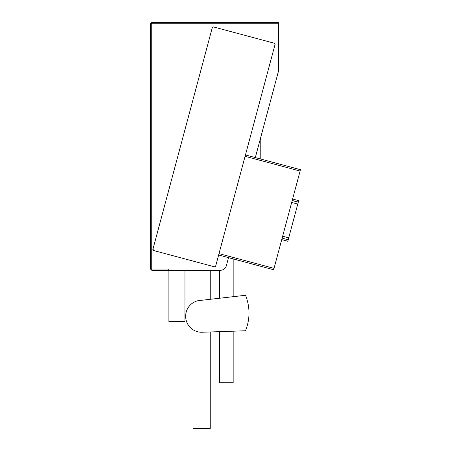 <?xml version="1.0" encoding="UTF-8"?>
<svg xmlns="http://www.w3.org/2000/svg" width="451" height="451" viewBox="0 0 451 451"><rect width="100%" height="100%" fill="white"/><g stroke="black" fill="none" stroke-linecap="round" stroke-linejoin="round"><path stroke-width="0.68" d="M219.479 331.648L219.479 382.747L233.167 382.747L233.167 331.186M168.905 270.262L168.905 321.529L184.949 321.529L184.949 270.262M281.728 239.622L287.811 241.251L298.686 200.65L292.609 199.021M245.451 154.941L300.467 169.683L274.028 268.373L273.656 269.743L218.639 255.001M255.322 157.585L278.447 71.281L278.447 23.768L151.75 23.768L151.807 22.55L278.447 22.55L278.447 23.768M168.279 269.038L168.285 270.262L151.807 270.262L151.75 269.038L168.285 269.038L168.279 270.262L220.454 270.262A6.088 6.088 0 0 0 226.34 265.746L228.51 257.645M275.116 44.237L215.606 266.327L215.212 266.22A0.772 0.772 0 0 1 214.264 266.767L153.791 250.564A0.772 0.772 0 0 1 153.244 249.617L152.85 249.51L212.353 27.421L212.748 27.528A0.772 0.772 0 0 1 213.695 26.981L274.174 43.189A0.772 0.772 0 0 1 274.721 44.136L275.116 44.237M157.495 22.55L151.75 22.55L150.533 23.768L151.75 23.768L151.75 269.038L150.533 269.038L151.75 270.262L155.894 270.262M151.344 23.768L151.75 22.55M151.344 269.038L151.75 270.262M150.533 269.038L150.533 23.768M201.309 428.45L204.128 428.45M202.634 428.45L201.76 428.45M203.643 428.45L201.4 428.45M201.918 428.45L203.412 428.45L201.918 428.45M197.73 428.45L199.962 428.45M210.245 428.45L193.028 428.45L210.245 428.45L210.245 331.964M210.245 270.262L210.245 299.301L201.636 300.281L245.536 295.281C250.153 307.108 250.153 318.936 245.536 330.763L201.636 332.257A15.988 15.988 0 0 1 185.649 316.269A15.988 15.988 0 0 1 201.636 300.281L199.956 300.372M193.699 302.39L193.028 302.796L193.699 302.39M193.699 330.149L193.028 329.743L193.699 330.149M199.956 332.173L201.636 332.257M282.123 238.151L288.2 239.78M282.647 236.2L288.725 237.829M291.69 202.437L297.773 204.066M292.192 200.582L298.269 202.211M292.214 200.492L298.291 202.121M274.028 268.373L219.011 253.631M300.101 171.053L245.085 156.311M233.167 296.69L233.167 258.897M219.479 298.246L219.479 270.262M260.779 159.045L260.779 137.211M193.028 428.45L193.028 329.743M193.028 302.796L193.028 270.262"/></g></svg>

